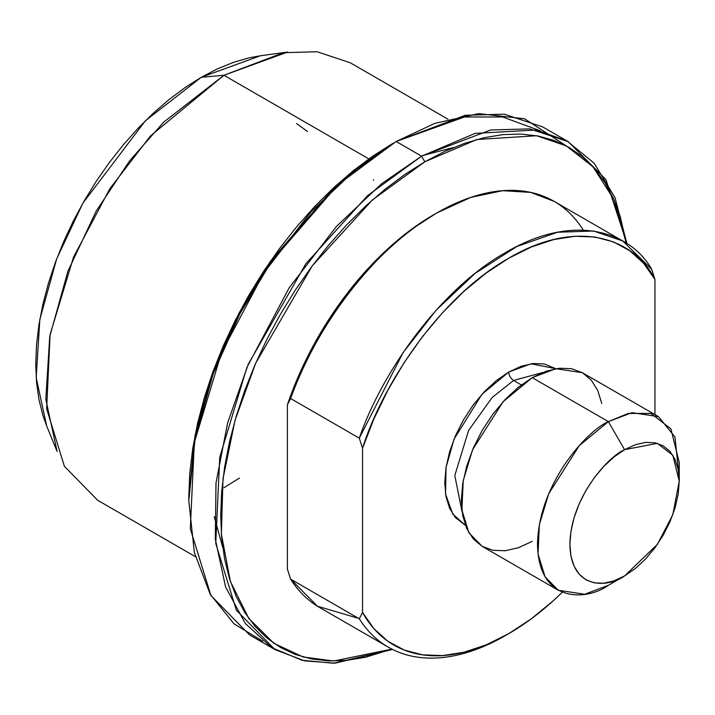 <?xml version="1.0" encoding="UTF-8"?>
<svg xmlns="http://www.w3.org/2000/svg" width="715" height="715" viewBox="0 0 715 715"><rect width="100%" height="100%" fill="white"/><g stroke="black" fill="none" stroke-linecap="round" stroke-linejoin="round"><path stroke-width="1.07" d="M392.91 143.358L335.755 185.784L270.44 261.207L239.123 312.866L212.802 372.131L195.07 435.265L188.787 496.907L189.77 473.241L192.71 448.663L197.581 423.414L204.329 397.737L212.891 371.88L223.187 346.096L235.119 320.633L248.579 295.724L263.415 271.62L279.502 248.552L296.689 226.744L314.797 206.403L333.655 187.714L353.085 170.876L372.908 156.04L392.91 143.358M262.798 641.284L233.939 623.748L210.147 594.165L194.346 552.489L188.787 500.652L195.168 438.027L213.186 373.891L239.918 313.688L271.736 261.207L338.088 184.586L396.146 141.49L356.311 168.946L311.016 211.747L263.737 273.112L221.552 352.549L194.31 442.603L190.306 528.716L210.925 595.506L249.526 634.893L274.962 649.577L236.352 610.19L215.742 543.4L219.737 457.287L246.988 367.233L289.173 287.796L336.452 226.432L381.747 183.63L421.582 156.174L367.689 195.517L305.931 263.638L248.311 364.123L227.584 423.048L216.002 482.983L215.304 539.119L225.591 586.97L245.317 623.498L271.789 647.674L302.034 660.276L333.413 663.243L392.571 649.452L335.112 663.171L304.59 660.857L274.962 649.577M391.892 649.113L333.682 661.009L303.124 656.978L273.97 643.357L248.775 618.421L230.418 581.572L221.373 534.016L222.991 478.809L235.029 420.313L255.72 363.104L312.223 265.9L372.354 199.994L424.826 161.787L421.582 156.174L396.155 141.49L421.582 156.174L490.704 129.96L529.761 128.879L568.211 141.65L605.954 179.581L626.912 243.565L615.007 197.626L594.129 163.19L567.031 140.971L536.616 129.978L475.189 133.365L421.582 156.174L424.826 161.787L404.815 174.469L385.001 189.305L365.571 206.143L346.712 224.823L328.605 245.165L311.418 266.981L295.331 290.049L280.486 314.153L267.035 339.053L255.103 364.525L244.807 390.31L236.245 416.166L229.488 441.843L224.626 467.083L221.686 491.661L220.703 515.336L221.686 537.868L224.626 559.05L229.488 578.676L236.245 596.56L244.807 612.532L255.103 626.42L267.035 638.111L280.486 647.486L295.331 654.448L311.418 658.935L328.605 660.91L346.712 660.347L365.571 657.246L391.892 649.113M46.698 426.015L42.873 415.335L38.932 399.417L36.545 382.239L35.75 363.971L36.545 344.773L38.932 324.851L42.873 304.376L48.352 283.56L55.296 262.593L63.644 241.688L73.323 221.033L84.227 200.844L96.266 181.297L109.306 162.591L123.239 144.904L137.923 128.414L153.216 113.265L168.972 99.608L185.042 87.579L201.264 77.292L223.947 75.272L201.264 77.292L145.422 120.737L82.94 203.087L56.664 258.901L39.826 319.471L36.188 377.618L46.645 425.872L57.093 451.424L45.805 399.354L49.737 336.604L67.907 271.244L96.257 211.005L129.647 160.795L163.681 122.149L223.947 75.272L368.824 158.909L223.947 75.272L150.615 135.787L109.895 188.635L73.556 257.06L50.086 334.62L46.645 408.801L64.404 466.332L97.651 500.259L195.365 556.672M626.277 243.154L620.155 216.288L613.407 198.404L604.845 182.441L594.549 168.552L582.618 156.862L569.158 147.487L554.322 140.524L538.234 136.029L521.047 134.062L502.94 134.626L484.082 137.727L464.652 143.322L444.837 151.366L424.826 161.787L476.923 139.514L536.625 135.734L566.307 145.905L592.967 166.765L613.836 199.36L626.277 243.154M447.947 119.173L350.234 62.759L317.12 51.757L283.48 52.687L223.947 75.272L287.671 52.052L260.323 55.779L201.264 77.292L217.485 68.846L233.555 62.321L249.312 57.781L260.466 55.761M239.337 478.094L223.947 487.746L239.337 478.094M568.211 141.65L542.774 126.966L504.325 114.194L465.268 115.276L396.155 141.49L434.747 123.391L478.55 113.631L524.524 118.77L566.423 145.967M539.932 130.675L502.627 116.956L464.41 117.01L396.181 141.499M679.25 481.24L679.25 462.534L670.911 428.839L650.9 413.431L628.217 413.431L608.376 421.618L624.57 449.672L657.38 443.363L672.815 455.249L679.25 481.24L672.815 514.666L657.38 544.374L624.57 575.941C608.581 587.712 570.642 590.67 569.9 544.374C570.642 497.22 608.581 456.367 624.57 449.672L608.376 421.618C587.641 430.296 538.466 483.242 537.501 544.374C538.466 604.389 587.641 600.555 608.376 585.299L624.57 575.941L635.242 568.568L645.502 559.058L654.949 547.762L663.234 535.133L670.035 521.637L675.085 507.802L678.195 494.163L679.25 481.24L678.195 469.532L675.085 459.486L670.035 451.487L663.234 445.847L654.949 442.773L645.502 442.397L635.242 444.73L624.57 449.672L613.908 457.046L603.648 466.564L594.201 477.852L585.916 490.49L579.114 503.977L574.065 517.812L570.945 531.451L569.9 544.374L570.945 556.082L574.065 566.137L579.114 574.127L585.916 579.776L594.201 582.841L603.648 583.217L613.908 580.893L624.57 575.941L608.376 585.299L584.745 594.254L558.254 590.259L545.062 576.799L538.02 553.973L539.387 524.533L548.7 493.752L579.275 445.633L608.376 421.618L532.237 377.654L503.137 401.669L472.552 449.798L463.24 480.578L461.881 510.01L468.924 532.836L482.116 546.305L473.303 538.985L466.752 528.617L462.721 515.595L461.354 500.42L462.721 483.662L466.752 465.983L473.303 448.055L482.116 430.564L492.858 414.182L505.112 399.542L518.402 387.208L532.237 377.654L608.376 421.618L631.997 412.653L658.488 416.648L674.96 436.981L678.723 472.803M622.747 240.991L651.714 269.349C630.773 231.848 573.859 212.087 505.505 252.601C437.142 291.023 380.228 376.501 359.296 438.17L403.072 352.647L436.159 310.185L475.091 273.407L516.829 246.514L557.503 232.241L593.575 230.999L622.747 240.991L554.053 201.335L530.762 192.407L502.672 190.673L470.792 197.394L436.811 212.945C368.457 251.367 311.543 336.845 290.603 398.514L359.296 438.17L362.532 448.269L362.532 612.424L373.865 628.601L387.825 641.221L404.145 650.024L422.502 654.851L442.549 655.601L463.883 652.268L486.093 644.903L508.74 633.651L531.397 618.743L553.607 600.466L562.303 592.252A229.908 132.74 -60 0 1 508.74 633.651L505.505 635.528A234.493 135.385 -60 0 1 388.817 647.459A234.493 135.385 -60 0 1 359.296 618.779L290.603 579.123L287.367 569.024L287.367 404.869L298.7 375.607L312.661 346.873L328.98 319.221L347.338 293.195L367.376 269.296L388.71 248.007L410.919 229.721L436.445 213.159M433.567 214.822L436.811 212.945L433.576 214.813A229.908 132.74 120 0 0 287.367 404.869L290.603 398.514A234.493 135.385 -60 0 1 436.811 212.945A234.493 135.385 -60 0 1 583.02 229.694M542.721 372.506L513.602 380.46A6.873 3.968 60 0 1 508.74 372.041L531.039 363.801L555.814 368.699L544.294 363.971L533.229 363.533L521.226 366.259L508.74 372.041A6.873 3.968 -120 0 0 513.602 380.46L492.179 397.469L468.602 430.43L454.794 475.529L462.14 512.074L454.794 475.529L468.602 430.43L492.179 397.469L513.602 380.46L521.333 384.92L513.602 380.46L542.721 372.506M358.608 618.386L317.46 606.213L290.603 579.123A234.493 135.385 120 0 0 320.132 607.804M654.949 279.449L651.714 269.349L654.949 279.449L643.616 263.263L629.656 250.652L613.336 241.84L594.978 237.014L574.94 236.263L553.607 239.605L531.397 246.97L508.74 258.213L486.093 273.121L463.883 291.407L442.549 312.696L422.502 336.586L404.145 362.621L387.825 390.265L373.865 419.008L362.532 448.269C381.533 386.895 438.456 297.726 508.74 258.213C579.034 216.565 635.957 240.008 654.949 279.449L654.949 414.611L654.949 279.449M658.488 416.648L582.35 372.694L555.859 368.699L532.237 377.654L546.063 371.246L559.353 368.225L571.607 368.717L582.35 372.694L591.162 380.005L597.713 390.372L601.744 403.394M532.237 541.335L518.402 547.744L505.112 550.764L492.858 550.282L482.116 546.305L558.254 590.259M465.394 525.319L452.783 514.076L445.543 494.011L446.044 467.369L454.105 439.028L481.973 394.278L508.74 372.041L496.255 380.675L484.252 391.802L473.187 405.021L463.499 419.812L455.535 435.605L449.619 451.791L445.981 467.753L444.748 482.875L445.981 496.585L449.619 508.347L455.535 517.705L465.394 525.319M505.505 635.528L508.74 633.651A229.908 132.74 -60 0 1 362.532 612.424L359.296 618.779A234.493 135.385 120 0 0 505.505 635.528M608.376 585.299L624.579 575.941M290.603 398.514L359.296 438.17L362.532 448.269L362.532 612.424L359.296 618.779L290.603 579.123L287.367 569.024L287.367 404.869L290.603 398.514M188.787 496.907L188.787 500.652M422.744 155.504L453.766 147.46M373.498 180.153L373.373 179.697M222.767 547.556L214.223 516.677M307.486 131.48L296.555 123.561M388.263 647.138L319.569 607.482"/></g></svg>
